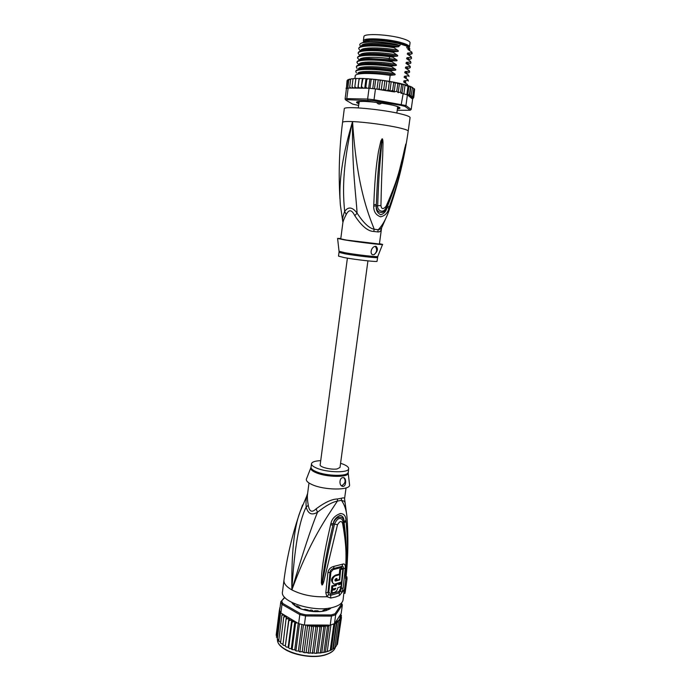 <?xml version="1.0" encoding="UTF-8"?>
<svg xmlns="http://www.w3.org/2000/svg" width="691" height="691" viewBox="0 0 691 691"><rect width="100%" height="100%" fill="white"/><g stroke="black" fill="none" stroke-linecap="round" stroke-linejoin="round"><path stroke-width="1.04" d="M363.371 40.847L363.907 36.683C363.311 33.082 389.629 34.395 403.017 38.748L404.425 39.206C408.26 40.544 410.143 41.762 410.057 42.842L409.487 46.997C409.564 45.943 407.69 44.751 403.846 43.429L402.438 42.98C389.059 38.687 362.766 37.323 363.371 40.847L363.509 41.434L366.023 40.285L370.661 39.793C381.268 39.257 401.255 42.548 407.077 45.77L409.21 47.541M409.202 47.524L409.487 46.997M407.578 46.47C407.604 43.386 384.205 38.592 372.008 39.266L370.696 39.335C367.612 39.568 365.833 40.069 365.349 40.838M358.249 107.891L359.294 101.473M397.437 108.772L397.636 106.734M381.829 103.184L379.713 104.108L378.262 103.909L376.457 102.449M398.422 107.131L397.567 107.235M379.713 104.108L378.262 103.909M359.225 101.992L358.698 101.707M373.745 231.476L374.228 229.265C367.707 212.595 356.746 185.508 352.548 121.581C365.211 122.074 388.549 125.252 400.072 128.051C405.513 129.355 408.226 130.392 408.2 131.143C404.451 157.833 398.301 183.547 389.75 208.285C386.805 217.674 382.969 224.817 378.253 229.723L377.718 231.917L373.745 231.476C367.923 231.312 361.609 226.043 354.811 215.696C353.213 212.569 351.745 210.945 350.397 210.815C349.05 210.565 347.659 211.791 346.217 214.495C344.196 218.356 343.064 221.198 342.822 223.029L340.758 238.861L346.554 240.088L379.394 244.018L381.484 228.686C381.035 231.07 379.774 232.15 377.718 231.917M408.2 131.143L410.074 117.634C410.117 116.762 407.414 115.622 401.981 114.222C383.816 109.377 342.909 105.654 344.282 108.85L342.555 122.385C342.762 121.59 346.096 121.322 352.548 121.581C339.868 164.225 339.056 187.822 340.378 205.054L342.615 220.533M373.779 204.786C375.058 171.152 377.217 159.811 378.435 151.709L380.871 140.895L382.123 138.831C382.564 138.563 382.857 139.815 383.013 142.596L382.702 155.345C382.313 163.931 381.562 175.246 380.948 205.547C381.432 209.304 383.142 209.546 386.088 206.281C399.389 176.404 400.029 166.367 402.404 158.61L405.79 144.03L403.648 156.702C401.747 164.372 400.78 175.065 389.327 207.006L388.826 208.311C387.755 212.932 385.017 215.773 380.62 216.827C375.895 215.1 373.598 211.558 373.727 206.186L373.779 204.786L376.336 204.432C377.597 171.403 379.229 160.036 380.119 151.994L382.123 139.046L380.698 155.25C379.938 163.81 378.754 175.091 377.683 205.616C376.802 209.736 382.529 214.063 385.526 208.665L386.597 206.851L386.088 206.281M373.727 206.186L376.25 205.814L376.336 204.432L376.293 205.797C376.068 213.951 384.783 214.797 387.003 207.309L387.565 206.039L387.064 207.343C386.312 211.092 384.239 213.562 380.853 214.771C377.398 213.113 375.869 210.124 376.25 205.814L380.948 205.547M380.871 140.895L381.648 141.18L382.002 138.856M382.123 138.831L381.933 142.631L383.013 142.596M404.943 147.347L401.246 163.966L396.712 180.178L386.632 206.773M404.995 147.546L403.121 156.537C400.987 164.061 399.977 174.702 387.565 206.039L389.327 207.006M405.79 144.03L405.151 146.855M405.798 144.082L405.539 146.259M388.826 208.311L386.528 206.998M387.608 214.296L382.348 226.294C381.51 228.375 380.145 229.524 378.253 229.723L374.228 229.265C369.253 228.367 363.535 222.986 357.083 213.13C356.107 195.311 351.926 169.459 352.548 121.581C341.812 168.932 342.943 193.661 344.671 211.437C342.684 216.654 342.114 220.204 342.952 222.105L342.935 222.355M346.217 214.495L344.671 211.437C348.273 206.384 352.41 206.946 357.083 213.13L354.811 215.696M379.437 243.655L382.581 244.407C384.775 245.331 357.817 242.144 344.265 239.863L337.579 238.404L340.801 238.499M373.175 254.772C369.633 254.729 370.886 247.343 374.945 246.402L375.964 246.281C378.383 248.656 377.761 251.446 374.09 254.642L373.175 254.772M377.545 257.493C378.314 258.356 355.96 255.825 344.757 253.77L339.005 252.345L338.512 256.128L344.256 257.596C355.442 259.704 377.796 262.191 377.036 261.267L377.796 256.413L382.538 244.502M372.959 254.737L374.004 254.625C377.027 252.155 377.433 249.391 375.213 246.333M358.655 103.244L357.161 102.484L358.344 102.544M408.519 49.804L409.262 49.432M409.711 49.467L409.823 48.681L407.595 46.487L406.999 46.202L406.774 47.843L408.467 48.405M366.023 40.285L365.332 40.855L370.108 40.354C379.713 40.199 389.75 41.391 400.219 43.93L399.994 45.58L396.582 44.44L398.379 45.58C399.268 46.254 399.217 46.651 398.215 46.763L394.008 47.074C385.379 45.744 377.381 45.148 369.996 45.295C362.948 45.537 359.225 46.496 358.81 48.171L358.733 48.759C358.482 45.364 377.571 44.967 393.922 47.67L394.008 47.074M361.03 46.452L360.529 46.047C358.992 44.578 359.804 43.455 362.982 42.687L368.329 42.021C376.284 41.702 385.172 42.393 394.993 44.094L396.582 44.44M360.875 43.395L363.63 42.142L368.735 41.615C376.483 41.434 385.233 42.255 394.993 44.094M362.352 78.705L361.134 88.059L359.234 87.774L358.128 86.651L357.869 87.982L359.165 78.394L359.095 79.163L360.452 78.411L362.689 78.489L362.792 79.284L363.57 78.549L366.558 78.688L366.826 79.517L368.096 78.791L370.912 79.042L371.119 79.854L371.879 79.128L375.299 79.474L375.602 80.303L376.31 79.577L379.489 79.931L380.188 80.856L380.827 80.13L383.963 80.527L384.783 81.486L385.474 80.778L388.169 81.175L389.301 82.186L390.562 81.573L392.808 81.996L393.663 82.955L395.736 82.531L397.791 83.766L399.476 83.309L401.592 84.613L403.207 84.293L407.984 86.332L409.012 85.934L410.463 87.17L410.679 86.6L412 87.196L412.406 87.982L412.251 87.273M413.399 98.036L411.629 98.312L412.631 99.124L411.188 109.463L405.945 105.542L407.414 94.883L403.855 93.881L405.012 85.477M403.207 84.293L401.972 93.294L403.855 93.881M403.147 93.7L401.074 105.369L373.831 100.765L347.443 99.703L345.871 100.143L352.66 104.108L358.569 105.429M397.23 110.275L410.178 110.249L404.969 106.397L405.945 105.542L374.03 99.729L373.831 100.765M404.969 106.397L401.074 105.369M358.793 103.719C355.951 102.657 355.796 101.94 358.327 101.551L363.319 101.396C373.684 101.542 393.55 104.678 398.439 106.906C400.78 107.943 400.443 108.599 397.42 108.876M369.054 88.249L367.629 99.055L346.796 98.623L348.152 88.051L369.054 88.249L375.463 88.906L374.03 99.729L367.629 99.055L367.983 100.152M348.152 88.051L346.424 88.612L345.085 99.115L345.871 100.143M347.443 99.703L346.796 98.623L345.085 99.115M369.866 79.137L368.666 88.249M370.005 88.336L371.119 79.854M373.969 79.508L372.769 88.612M374.479 88.793L375.602 80.303M378.21 79.975L376.992 89.174M375.463 88.906L378.227 89.364L379.178 88.405L380.188 80.856M382.503 80.519L381.251 89.908M378.098 89.364L380.948 89.856L379.912 89.58L379.178 88.405M380.948 89.856L382.702 89.96L383.773 89.035L384.783 81.486M386.848 81.097L385.587 90.512L383.773 89.035M385.587 90.512L386.908 90.599L388.29 89.735L389.301 82.186M391.201 81.754L389.931 91.16L388.29 89.735M389.931 91.16L392.643 90.486L393.663 82.955M395.442 82.488L394.164 91.886L392.643 90.486M394.164 91.886L396.764 91.29L397.791 83.766M399.476 83.309L398.206 92.629L396.764 91.29M401.972 93.294L400.564 92.11L398.206 92.629M400.564 92.11L401.592 84.613M406.826 94.702L407.984 86.332M356.677 78.403L355.96 78.454L355.805 79.163L356.496 78.446L359.078 78.653M353.377 78.549L352.98 79.275L353.576 78.575L355.891 78.67M351.209 78.791L350.657 79.5L351.132 78.852L353.092 78.791M349.456 79.102L348.877 79.828L350.786 79.042M348.126 79.577L347.668 80.26L349.007 79.405M347.167 80.406L347.763 79.94M413.788 97.362L412.786 98.036L411.715 97.751L413.572 96.757L411.681 97.198L412.769 96.092L411.352 96.68L407.845 95.237L411.542 98.234L412.76 98.252L413.788 97.362L414.6 89.312M412.423 87.429L414.583 89.45L414.41 88.768M357.869 87.982L355.96 87.722L354.846 86.625L355.01 88.007L353.118 87.783L352.021 86.712L352.98 79.275M354.846 86.625L355.805 79.163M358.128 86.651L359.095 79.163M361.134 88.059L362.792 79.284M365.971 78.869L364.744 88.215M364.511 88.206L362.887 87.93L361.808 86.79M364.874 88.215L365.833 87.04L366.826 79.517M367.042 88.232L365.833 87.04M352.194 88.085L350.769 87.947L349.706 86.902L350.087 88.068M352.021 86.712L352.548 88.094M381.423 89.942L394.457 91.929M412.147 98.735L413.071 98.493M349.706 86.902L350.657 79.5M412.769 96.092L413.788 88.742M410.972 96.481L412.406 87.982M411.378 95.367L409.625 95.85L409.435 94.589L410.463 87.17M410.903 86.617L409.625 95.85M409.435 94.589L407.414 94.883M409.012 85.934L407.768 94.978M411.188 109.463L410.178 110.249M413.572 96.757L414.583 89.45M347.815 88.12L348.877 79.828M346.614 88.508L347.668 80.26M346.398 88.828L347.037 80.778M346.105 88.077L346.381 88.949M346.329 89.389L346.105 88.327M407.241 85.382L407.37 84.406L403.751 82.039L403.915 80.847L407.923 80.398L408.001 79.819L404.088 77.245L404.468 76.235L408.554 75.803L408.64 75.224L404.719 72.624L405.107 71.614L409.193 71.199L409.271 70.62L405.341 67.986L405.738 66.984L409.823 66.595L409.901 66.008L405.971 63.347L406.377 62.354L410.463 61.974L410.54 61.395L406.602 58.7L407.008 57.707L411.093 57.353L411.18 56.766L407.241 54.053L407.647 53.06L411.732 52.723L411.819 52.136L407.871 49.389L408.286 48.405M400.219 43.93L406.999 46.202M393.922 47.67L397.74 50.296C398.629 50.961 398.577 51.359 397.584 51.471L393.369 51.808C384.688 50.469 376.604 49.873 369.115 50.011C362.231 50.253 358.594 51.177 358.214 52.775L358.145 53.362C357.878 50.072 376.733 49.717 393.283 52.404L393.369 51.808M393.283 52.404L397.1 55.004C397.999 55.66 397.938 56.057 396.945 56.178L392.73 56.524C383.885 55.185 375.714 54.58 368.217 54.719C361.523 54.952 357.998 55.833 357.627 57.379L357.549 57.958C357.446 54.943 373.961 54.468 389.854 56.722L392.652 57.128L392.73 56.524M392.652 57.128L396.47 59.702C397.36 60.359 397.308 60.748 396.306 60.868L389.301 60.843C381.199 59.763 373.883 59.288 367.353 59.426C360.823 59.642 357.385 60.488 357.031 61.965L356.953 62.553C356.651 59.417 375.593 59.219 392.013 61.844L392.091 61.249M392.013 61.844L395.831 64.393C396.72 65.04 396.669 65.429 395.675 65.559L391.46 65.956C382.399 64.6 374.073 63.995 366.48 64.116C360.115 64.323 356.772 65.135 356.435 66.552L356.366 67.131C356.15 64.082 374.859 63.952 391.382 66.552L391.46 65.956M391.382 66.552L395.2 69.074C396.09 69.722 396.038 70.111 395.036 70.24L390.83 70.655C381.553 69.29 373.149 68.677 365.617 68.806C359.424 68.996 356.167 69.774 355.848 71.13L355.77 71.709C355.424 68.746 374.453 68.694 390.743 71.251L390.83 70.655M390.743 71.251L394.561 73.747C395.459 74.386 395.407 74.775 394.406 74.913L390.19 75.354C380.905 73.989 372.432 73.367 364.753 73.479C358.707 73.669 355.545 74.412 355.26 75.699L354.889 78.549M389.379 81.4L390.19 75.354M360.512 51.074L358.733 48.759M359.994 55.703L358.145 53.362M358.983 64.928L356.953 62.553M356.521 73.013L355.77 71.709M359.484 60.316L357.549 57.958M357.109 68.469L356.366 67.131M411.732 52.723L412.199 53.587L409.564 54.848M409.15 55.263C410.083 54.693 409.582 53.958 407.647 53.06M410.463 61.974L410.929 62.786C410.817 63.417 409.564 63.848 407.163 64.073M407.776 64.47C408.847 63.943 408.381 63.235 406.377 62.354M397.74 50.296C381.838 46.997 358.992 47.057 360.97 50.944M398.379 45.58C382.572 42.255 359.804 42.358 361.548 46.288M411.093 57.353L411.56 58.191C411.43 58.839 410.221 59.288 407.94 59.53M408.467 59.875C409.461 59.322 408.977 58.605 407.008 57.707M397.1 55.004C381.104 51.73 358.171 51.747 360.391 55.591M396.47 59.702L389.137 58.528C373.676 56.368 357.99 57.103 359.821 60.229M412.199 53.587L411.819 52.136M406.317 63.572L408.122 63.399M410.929 62.786L410.54 61.395M407.129 59.029L408.804 58.856M411.56 58.191L411.18 56.766M409.823 66.595L410.299 67.373L410.376 66.794L409.901 66.008M410.299 67.373C410.16 68.003 408.856 68.418 406.377 68.608M409.193 71.199L409.668 71.959L409.271 70.62M409.668 71.959C409.547 72.572 408.191 72.961 405.591 73.134M408.554 75.803L409.037 76.528L408.64 75.224M406.446 77.522L404.788 77.651M407.923 80.398L408.407 81.097L408.001 79.819M405.798 82.039L404.08 82.16M407.794 85.554L407.37 84.406M408.968 48.75L409.823 50.65L408.131 49.562M409.236 55.323L407.491 54.218M408.64 59.996L406.852 58.865M398.215 46.763C389.171 45.027 380.335 44.224 371.706 44.362L371.698 44.362C366.679 44.535 363.449 45.14 362.006 46.167M397.584 51.471C388.42 49.743 379.506 48.94 370.842 49.078L370.834 49.078C365.867 49.242 362.706 49.838 361.341 50.849M396.945 56.178C387.668 54.451 378.685 53.648 369.987 53.777L369.961 53.777C365.055 53.95 361.963 54.529 360.676 55.522M408.044 64.652L406.213 63.512M396.306 60.868L388.981 59.702L369.115 58.476C364.261 58.64 361.229 59.21 360.02 60.177M363.371 45.416L363.941 45.787M407.448 69.299L405.582 68.141M406.852 73.937L404.943 72.771M406.248 78.567L404.313 77.392M395.675 65.559C386.217 63.848 377.113 63.045 368.381 63.157L368.268 63.157C363.466 63.322 360.495 63.883 359.372 64.833M395.036 70.24C385.466 68.539 376.293 67.735 367.534 67.83L367.431 67.839C362.671 67.994 359.769 68.539 358.724 69.48C355.692 65.775 378.884 65.887 395.2 69.074M405.643 83.179L403.751 82.03M394.406 74.913C384.714 73.22 375.481 72.417 366.696 72.503L366.593 72.503C361.877 72.659 359.044 73.194 358.085 74.118M395.831 64.393C379.627 61.179 356.521 61.11 359.26 64.859M394.561 73.747C378.193 70.603 354.975 70.43 358.119 74.075M407.094 69.057C408.234 68.556 407.785 67.865 405.738 66.984M406.403 73.643C407.621 73.168 407.189 72.486 405.107 71.614M405.703 78.213C407.008 77.763 406.602 77.107 404.468 76.235M405.176 82.713C406.343 82.298 405.919 81.685 403.907 80.882M365.332 40.855L362.55 42.79M407.638 46.513L406.058 45.589M398.102 107.995L399.104 108.202L397.645 108.522M358.724 103.408L356.832 101.931M399.778 107.658L397.575 108.591M358.638 102.121L357.299 101.767M359.208 101.465L362.343 101.378M370.937 101.862L366.722 101.542M391.331 104.902L387.21 104.082M398.007 106.768L395.364 105.887M398.137 106.785L398.042 107.511L399.096 107.546M402.525 93.328L400.944 93.32M367.932 260.887L340.007 467.479L337.104 468.947C331.265 470.001 319.432 467.099 320.175 464.827L347.392 258.14M312.073 610.231L310.743 610.075L312.073 610.231L313.714 611.621M310.743 610.075L308.799 610.844M319.795 611.656L323.587 611.172L323.017 610.343L325.642 609.419L328 609.833L330.281 608.443L329.581 608.045M341.285 603.2L341.656 603.986L335.04 613.755L335.679 614.791L331.455 616.104L330.22 625.07L327.482 626.4L325.496 625.64L323.846 626.892L321.686 625.839L317.99 653.064L325.392 652.114L331.214 650.093L334.738 647.769M291.749 602.431L296.698 606.974C306.346 611.621 316.202 612.822 326.273 610.559L331.36 607.717M293.019 604.202L291.861 602.483M330.22 625.07L334.582 623.679L341.164 613.565L342.373 604.858L341.656 603.986M284.649 597.266L280.805 601.792L279.674 610.611L280.606 612.831L298.616 623.636L304.368 625.027L305.569 615.983L331.455 616.104L331.179 614.955L305.664 614.826L305.569 615.983L299.808 614.61L300.395 613.565L282.826 603.485L281.988 604.357L280.805 601.792L284.839 597.482M335.04 613.755L331.179 614.955M341.406 603.07L342.373 604.858L335.679 614.791L334.453 623.723M282.826 603.485L281.729 601.135M298.616 623.636L299.808 614.61L281.988 604.357L280.857 613.228M305.664 614.826L300.395 613.565M304.368 625.027L328.165 625.07L321.954 625.873M329.581 625.286L328.165 625.07M331.239 607.735L329.667 609.091M340.568 614.472L341.44 615.508M341.294 616.769L341.371 615.344L339.817 615.629L341.458 617.478L339.765 617.288L340.948 619.179L339.393 618.937L339.903 620.777L338.443 620.509L335.005 622.885M296.966 622.669L295.558 623.481L294.867 621.442L292.034 622.125L291.706 620.095L288.847 620.613L288.881 618.609L286.057 618.972L286.463 617.02L284.968 616.7L283.716 617.236L284.476 615.361L283.051 614.964L281.859 615.431L282.446 614.161M317.739 625.796L314.06 653.055L315.234 653.332L316.469 652.857L319.95 627.143L317.739 625.796L315.882 627.134L313.731 625.485L311.71 626.875L309.767 625.035L307.512 626.374L306.744 625.027M319.95 627.143L321.496 625.899L318.577 626.003M327.301 651.216L330.911 624.897M330.246 650.196L333.865 623.947M332.768 648.961L336.284 623.576L334.893 623.429L331.214 650.093M334.833 647.545L338.34 622.254L336.94 621.986L333.226 648.806M336.94 621.986L336.284 623.576M321.781 652.779L325.496 625.64M320.348 652.563L323.846 626.892M323.984 652.01L327.482 626.4M329.071 625.286L325.392 652.114M338.34 622.254L338.443 620.622M280.036 607.821L279.449 609.764M279.674 608.123L280.062 607.553M294.323 603.632L292.958 603.856L295.057 605.843L297.441 606.007L299.911 607.562L299.246 608.227L301.881 609.263M313.766 611.63L314.569 610.792L317.748 610.818L319.579 611.673M303.194 609.695L305.051 609.281L308.177 610.023L308.86 611.034M340.81 614.601L340.888 613.979M276.184 635.141L279.397 609.972M276.193 635.055L276.581 636.005M276.486 637.214L279.786 610.999M276.46 636.947L277.359 638.156M277.333 639.261L280.606 612.831M277.272 638.873L278.68 640.186M278.698 641.222L281.859 615.431M278.603 640.799L280.511 642.138M280.529 643.079L283.716 617.236M280.442 642.682L281.09 643.563L282.826 643.995M282.913 644.971L286.057 618.972M282.766 644.496L283.483 645.359L285.374 645.688L288.881 618.609M285.374 645.688L288.847 620.613M285.53 646.206L286.299 647.035L288.164 647.234L289.477 648.564L291.308 648.642L291.835 649.505L294.737 649.877L296.724 651.069L298.4 650.913L299.358 651.717L302.217 651.734L304.714 652.701L308.264 652.641L311.71 626.875M291.706 620.095L288.164 647.234M294.867 621.442L291.308 648.642M288.691 647.787L292.034 622.125M298.218 623.403L294.737 649.877M292.189 649.186L295.558 623.481M301.889 624.491L298.4 650.913M295.973 650.395L299.462 623.869M305.767 625.027L302.217 651.734M299.963 651.388L303.479 624.837M309.767 625.035L306.122 652.321M304.083 652.14L307.512 626.374M334.885 647.225L336.405 645.973L339.903 620.777M336.5 645.316L337.458 644.271L340.948 619.179M337.614 643.14L341.458 617.478M308.264 652.641L308.886 653.15L312.418 652.883L315.882 627.134M313.731 625.485L310.069 652.762M312.418 652.883L314.06 653.055M316.469 652.857L317.99 653.064M307.59 493.702L307.262 494.454C306.156 497.079 305.793 501.277 306.182 507.047C308.022 513.888 311.805 515.616 317.514 512.221C325.729 505.734 332.354 502.029 337.389 501.096L337.502 498.971L341.458 498.237C343.531 497.632 344.567 497.805 344.567 498.738L346.044 487.924M344.749 502.176L344.55 501.338L341.397 500.344L341.458 498.237M308.989 482.983L307.521 494.246C307.184 496.838 307.435 500.526 308.264 505.294C308.851 508.567 309.775 510.468 311.028 510.986C312.22 511.616 313.913 510.908 316.115 508.861C324.718 502.417 331.844 499.127 337.502 498.962M320.728 460.638C315.044 460.906 311.969 461.942 311.494 463.747C311.382 465.155 313.101 466.615 316.651 468.109C327.102 472.696 348.929 473.033 348.67 468.705C348.756 467.22 346.917 465.717 343.159 464.197L340.568 463.29M343.885 477.783C346.044 480.755 345.31 483.406 341.7 485.738L341.337 485.773M342.874 477.688L342.935 477.68C346.303 476.738 346.675 485.851 343.263 486.395L343.168 486.404C338.685 486.55 339.246 477.421 342.874 477.688M339.687 579.93L335.61 581.053C334.617 580.345 334.755 579.533 336.016 578.626L336.958 578.41L336.767 580.215L339.35 579.473L339.825 574.653L336.31 575.603C332.216 576.139 330.739 584.102 334.85 584.094L341.553 581.969L342.831 568.762L340.654 569.678L339.687 579.93L339.022 579.585M338.763 584.854L338.901 583.662L336.318 584.422L336.18 585.614L332.742 586.296L332.423 589.008L335.861 588.317L334.781 589.725L332.276 590.2L331.948 592.852L334.444 592.377C336.275 591.695 337.398 590.157 337.813 587.756L341.034 586.434L341.354 583.757L338.763 584.854M348.16 472.67L349.577 485.091C349.983 490.463 324.416 490.29 312.254 484.685C308.117 482.854 306.139 481.066 306.32 479.321L306.649 478.509M349.577 485.091L349.473 484.227M340.654 569.678L339.765 569.229L339.307 574.394M334.98 580.552L336.647 580.155M336.007 578.626L335.886 579.766L336.767 580.215M333.408 583.55C330.402 580.587 331.075 577.788 335.42 575.145L338.944 574.204L339.825 574.653M339.765 569.229L341.924 568.304L342.831 568.762M338.858 584.025L340.447 583.282L341.354 583.757M338.227 583.308L338.901 583.662M335.55 584.016L336.318 584.422M335.429 584.042L335.299 585.156L336.18 585.614M332.742 586.296L331.853 585.83L335.299 585.156M331.853 585.83L331.533 588.533L332.423 589.008M334.729 588.577L333.9 589.259L334.781 589.725M332.276 590.2L331.386 589.725L333.9 589.259M331.386 589.725L331.049 592.377L331.948 592.852M302.589 504.974L300.231 511.461C294.176 526.741 291.386 552.886 291.87 589.907C294.314 548.758 299.082 521.135 306.182 507.047L308.264 505.294M342.546 568.624L341.544 567.441L333.088 569.643L330.911 572.036L328.83 592.075L330.557 593.975L330.626 595.322L328.57 594.554L326.955 596.73L325.815 592.835L327.862 572.761C328.484 569.298 330.566 567.164 334.107 566.344L342.84 564.098C344.749 563.51 345.552 564.875 345.25 568.192L343.177 587.911L341.959 592.403L339.506 595.487L335.593 596.989L330.764 598.035L326.955 596.73C313.679 597.309 301.984 595.037 291.87 589.907C302.796 553.102 311.347 527.207 317.514 512.221L316.115 508.861M341.224 582.133L341.06 583.601M340.698 586.607L340.43 588.784L338.953 591.574L339.143 592.869L340.542 591.116L341.276 588.542L343.367 568.771C343.513 566.862 343.056 566.05 341.976 566.335L341.544 567.441M345.5 578.445L345.906 565.765C345.69 558.639 347.331 549.742 342.624 523.623C341.587 520.513 339.886 520.876 337.51 524.711L323.69 581.891C322.904 584.232 322.334 585.251 321.98 584.957L321.341 583.005L321.712 573.487C322.585 566.266 323.181 556.834 330.6 524.832L330.92 523.519C331.81 518.906 334.971 515.572 340.413 513.499C344.04 513.724 345.871 516.013 345.923 520.358L346.07 521.567L344.109 522.742L343.902 521.558C343.652 514.691 335.04 516.281 333.252 523.804C333.701 520.098 335.981 517.291 340.058 515.365C342.762 515.892 344.066 517.948 343.971 521.532L344.109 522.742C347.763 551.176 346.079 560.392 346.156 567.285L345.612 575.551M330.92 523.519L333.217 523.804L332.941 525.117L333.217 523.804L334.504 524.098C327.284 554.882 325.927 563.692 324.545 571.181L321.885 584.914M323.69 581.891L322.732 581.667L321.98 584.957M321.341 583.005L322.118 582.867L323.328 573.426C324.476 566.257 325.573 556.877 332.941 525.117L330.6 524.832M343.28 522.18L342.175 519.52C339.514 517.231 336.958 518.751 334.504 524.098L337.51 524.711M345.474 578.514L345.647 574.852M328.57 594.554L327.992 592.317L330.065 572.269C330.384 570.282 331.507 569.047 333.425 568.555L341.976 566.335L342.84 564.098M345.923 520.358L343.272 522.137M342.624 523.623L343.289 522.249M345.474 575.966L345.612 575.448M346.07 521.567C348.687 550.312 346.925 559.719 346.744 566.775L345.837 576.329M346.096 576.709L346.908 576.812L347.046 578.808L345.63 588.836L345.25 589.941L344.213 589.812L344.619 588.715L345.63 588.836M346.977 579.205L345.811 579.058L345.923 578.402M345.811 579.058L344.619 588.715M307.521 494.238L300.231 511.461C292.371 534.048 286.955 556.946 283.975 580.164C283.664 583.472 286.29 586.711 291.87 589.907C309.758 540.828 326.826 517.231 337.389 501.096L341.397 500.344C344.403 504.361 346.251 509.708 346.925 516.376L347.245 521.014M344.006 593.258L344.956 593.379L345.25 589.941M340.542 591.116L341.959 592.403L344.213 589.812L343.099 599.779C342.589 602.872 339.635 605.281 334.219 606.992C316.072 613.237 279.561 602.155 282.507 591.695L283.975 580.164M337.597 238.499L339.048 251.239L344.809 252.699C356.444 254.824 379.575 257.415 377.796 256.413M358.292 103.166L358.361 102.614M359.173 78.394L360.02 78.403M362.758 78.489L363.734 78.532M366.671 78.696L367.75 78.765M370.851 79.016L372.017 79.12M375.222 79.439L376.44 79.569M379.705 79.957L380.94 80.113M384.213 80.571L385.595 80.769M388.515 81.227L390.242 81.512M392.6 81.935L394.803 82.35M396.401 82.661L399.32 83.283M399.7 83.369L406.109 85.002M350.769 87.947L350.017 88.033M362.887 87.93L361.471 87.861M359.234 87.774L357.955 87.74M355.96 87.722L354.837 87.731M353.118 87.783L352.177 87.835M366.861 88.198L365.332 88.085M379.912 89.58L378.227 89.364M393.965 91.834L390.864 91.255M389.292 90.987L386.908 90.599M384.585 90.236L382.702 89.96M412.061 97.129L411.352 96.68M389.854 56.722L389.137 58.528L389.301 60.843M277.48 639.495C276.374 650.62 310.095 660.872 326.947 654.187L327.102 654.135C331.887 652.364 334.677 649.972 335.489 646.957M340.68 614.524L340.793 615.258M283.051 614.964L282.394 614.221M284.968 616.7L284.105 615.975M287.344 618.376L286.29 617.685M290.151 619.948L288.924 619.3M293.33 621.39L291.947 620.794M296.819 622.669L295.316 622.15M308.557 625.346L306.847 625.087M339.618 619.326L338.633 620.449M340.421 617.866L339.989 618.747M340.801 616.242L340.689 616.994M312.747 625.796L310.924 625.631M317.109 625.994L314.889 625.934M323.181 610.585L323.086 611.259M299.635 608.4L299.721 607.752M293.856 604.85L294.012 603.684M328.769 608.175L328.579 609.557M329.287 608.089L329.132 609.246M330.004 608.667L330.065 608.192M280.658 645.817C288.13 654.61 313.602 659.413 326.61 654.394M333.088 569.643L333.425 568.555M339.506 595.487L339.143 592.869L330.626 595.322L330.764 598.035M330.557 593.975L338.953 591.574M348.67 468.705L348.186 473.188C348.48 477.593 326.765 477.36 316.15 472.739L315.968 472.67C312.384 471.132 310.656 469.647 310.786 468.196L310.95 467.703M348.195 472.221C348.437 476.565 326.903 476.315 316.374 471.746L316.184 471.668C312.643 470.156 310.924 468.688 311.036 467.263L306.32 479.321M335.005 580.639L335.774 581.036M335.42 575.145L336.31 575.603M340.43 588.784L343.177 587.911M342.822 568.866L345.25 568.192M330.911 572.036L327.862 572.761M328.83 592.075L325.815 592.835M334.107 566.344L333.433 568.555M396.85 113.039L397.446 108.668L398.344 107.476M358.715 103.348L358.258 101.974M339.946 198.749C338.426 173.579 339.298 148.124 342.555 122.385M381.778 227.503L381.484 228.686M339.005 252.345L339.056 251.36M364.39 45.131L364.312 45.727M363.786 49.795L363.708 50.417M363.181 54.451L363.095 55.09M362.576 59.098L362.49 59.763M361.972 63.736L361.885 64.418M361.376 68.374L361.281 69.074M360.771 73.004L360.676 73.73M400.115 83.499L408.822 85.9M409.383 86.099L410.679 86.6M356.496 78.446L355.96 78.454M359.173 78.428L359.847 78.437M362.775 78.524L363.57 78.549M366.714 78.731L367.603 78.783M370.912 79.042L371.879 79.128M375.299 79.474L376.31 79.577M379.8 79.992L380.827 80.13M384.317 80.605L385.474 80.778M388.662 81.279L390.095 81.521M392.808 81.996L394.613 82.341M396.677 82.747L399.027 83.248M369.996 45.295L371.698 44.362C365.962 44.63 362.723 45.235 361.963 46.176M369.115 50.011L370.842 49.078C365.159 49.337 361.98 49.925 361.315 50.849M368.217 54.727L369.961 53.777M409.832 50.659L407.871 49.389M369.987 53.777C361.263 54.243 361.79 54.883 360.685 55.513M407.241 54.053L409.193 55.297M406.602 58.7L408.545 59.927M405.971 63.347L407.889 64.539M363.63 42.142L362.982 42.687M367.353 59.426L369.115 58.476M366.48 64.116L368.268 63.157M365.617 68.806L367.431 67.839M364.753 73.479L366.593 72.512M368.381 63.157C362.404 63.451 359.424 64.013 359.432 64.824M367.534 67.839C361.462 68.176 358.56 68.72 358.819 69.463M366.696 72.503C360.426 72.901 357.593 73.427 358.214 74.092M405.341 67.986L407.224 69.143M404.719 72.624L406.541 73.738M404.088 77.245L405.859 78.308M403.76 81.97L405.332 82.825M360.054 60.177C360.201 59.322 363.259 58.752 369.227 58.467M358.646 102.113L358.724 101.508M407.077 45.77L407.595 46.487M328.553 651.147L330.505 650.369M292.017 649.575L292.466 649.73M295.739 650.784L296.249 650.931M299.669 651.786L300.231 651.907M303.738 652.554L304.325 652.641M307.875 653.064L308.497 653.125M311.978 653.315L312.703 653.332M315.934 653.306L316.824 653.271M328.216 651.259L326.368 651.829M324.71 652.235L323.25 652.537M320.814 652.917L319.717 653.047M323.017 610.343L322.887 611.293M299.79 608.46L299.911 607.562M294.306 605.247L294.513 603.709M328.735 608.175L328.545 609.574M327.024 654.317C331.248 652.727 333.943 650.637 335.109 648.054M326.705 654.429C310.25 660.907 277.73 651.268 277.557 640.376M311.494 463.747L311.036 467.263M341.604 485.756L343.168 486.404M335.61 581.053L335.092 580.785M345.647 574.834L346.2 561.455C346.45 553.292 345.785 536.57 343.349 522.543L342.175 519.52L343.246 522.016M345.897 578.574C348.134 558.078 348.48 537.339 346.925 516.376L344.567 498.738M345.18 592.222L347.046 578.808"/></g></svg>
